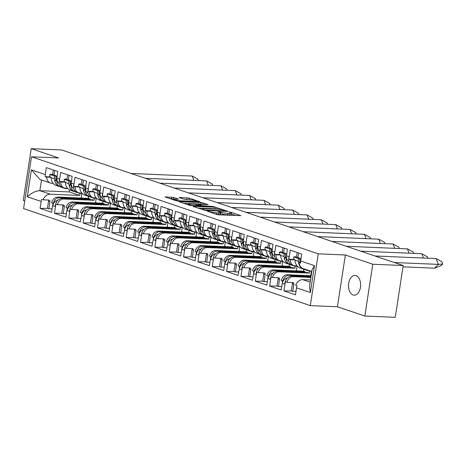 <?xml version="1.0" encoding="UTF-8"?>
<svg xmlns="http://www.w3.org/2000/svg" width="466" height="466" viewBox="0 0 466 466"><rect width="100%" height="100%" fill="white"/><g stroke="black" fill="none" stroke-linecap="round" stroke-linejoin="round"><path stroke-width="0.7" d="M207.248 211.034L216.638 214.459L218.735 214.814L240.829 215.647L230.932 212.228L229.051 212.03L230.501 212.578A4.846 0.676 8.7 0 1 231.468 213.148A4.846 0.676 8.7 0 1 229.569 213.393L227.775 213.311A4.846 0.676 8.7 0 1 221.065 212.176L218.356 211.506L219.393 212.106A4.846 0.676 8.7 0 1 220.36 212.677A4.846 0.676 8.7 0 1 218.461 212.921L216.667 212.845A4.846 0.676 8.7 0 1 209.956 211.704L207.248 211.034M353.077 294.984A9.873 6.058 -87.6 0 0 354.137 295.182A9.873 6.058 -87.6 0 0 360.55 286.444A9.873 6.058 -87.6 0 0 356.036 275.651A9.873 6.058 -87.6 0 0 354.976 275.453A9.873 6.058 -87.6 0 0 348.562 284.19A9.873 6.058 -87.6 0 0 353.077 294.984M173.736 197.45L165.016 196.914L175.967 200.7L178.064 201.056L200.159 201.889L189.208 198.108L179.824 197.444L179.229 197.52L179.532 197.695L184.087 199.238L189.802 199.751A4.048 0.565 8.7 0 1 194.037 200.333A4.048 0.565 8.7 0 1 196.221 201.178A4.048 0.565 8.7 0 1 194.631 201.382L180.476 200.782A4.048 0.565 8.7 0 1 176.241 200.199A4.048 0.565 8.7 0 1 174.057 199.355A4.048 0.565 8.7 0 1 175.647 199.151L178.6 199.174L173.736 197.45L173.509 198.959L169.548 198.528M58.629 157.945L31.228 148.671L61.646 149.965L403.195 265.533L372.777 264.239L345.37 254.972L318.237 253.819L31.496 156.797L58.629 157.945M193.681 206.339L193.087 206.415L193.39 206.595L206.141 210.556L228.235 211.389L215.181 207.248L193.681 206.339L193.635 206.677M190.006 205.448L179.055 201.667L201.149 202.5L208.104 204.58L198.196 204.358L201.522 205.564L214.377 206.677L190.006 205.448M69.615 189.918L69.312 191.922L39.86 190.676L50.252 194.188A8.178 6.355 108.7 0 0 43.134 199.815L48.988 200.065A1.544 1.2 -71.3 0 1 49.25 200.112A1.544 1.2 -71.3 0 1 49.973 201.627L48.872 208.85L47.445 208.366L40.093 208.384L51.586 212.275L52.809 204.271A7.095 5.516 108.7 0 1 53.037 203.217L51.615 202.733A7.095 5.516 -71.3 0 1 58.046 197.077L59.7 197.636A7.095 5.516 108.7 0 0 53.042 204.347L52.833 205.71L55.227 206.514L55.431 205.156A7.095 5.516 -71.3 0 1 62.094 198.446L63.749 199.011L94.05 200.293L92.39 199.733L62.094 198.446M63.749 199.011A7.095 5.516 -71.3 0 0 57.318 204.661L55.891 204.184A7.095 5.516 108.7 0 0 55.664 205.238L54.44 213.236L65.933 217.127L67.156 209.123L67.18 210.562A5.551 4.316 -71.3 0 1 72.032 205.314M60.155 186.54L58.5 185.981A7.095 5.516 -71.3 0 1 55.081 180.08L56.503 180.563A7.095 5.516 -71.3 0 1 56.602 179.503L56.835 179.585A7.095 5.516 108.7 0 0 60.155 186.54A7.095 5.516 108.7 0 0 61.366 186.767L61.413 186.767M67.18 210.562L69.574 211.372L69.778 210.015A7.095 5.516 -71.3 0 1 76.441 203.304L78.096 203.863L108.397 205.145L106.737 204.586L76.441 203.304M78.096 203.863A7.095 5.516 -71.3 0 0 71.659 209.519L70.238 209.036A7.095 5.516 108.7 0 0 70.011 210.09L68.787 218.094L80.28 221.985L81.527 215.414A5.551 4.316 -71.3 0 1 86.379 210.166M74.502 191.398L72.847 190.839A7.095 5.516 -71.3 0 1 69.428 184.938L70.849 185.421A7.095 5.516 -71.3 0 1 70.948 184.361L71.176 184.437A7.095 5.516 108.7 0 0 74.502 191.398A7.095 5.516 108.7 0 0 75.713 191.619L75.76 191.625M81.527 215.414L83.915 216.224L84.125 214.867A7.095 5.516 -71.3 0 1 90.788 208.156L92.443 208.716L122.739 210.003L121.084 209.444L90.788 208.156M92.443 208.716A7.095 5.516 -71.3 0 0 86.006 214.372L84.585 213.888A7.095 5.516 108.7 0 0 84.358 214.942L83.129 222.946L94.627 226.837L95.85 218.834L95.874 220.272A5.551 4.316 -71.3 0 1 100.72 215.024M88.849 196.25L87.194 195.691A7.095 5.516 -71.3 0 1 83.769 189.79L85.196 190.274A7.095 5.516 -71.3 0 1 85.295 189.213L85.523 189.289A7.095 5.516 108.7 0 0 88.849 196.25A7.095 5.516 108.7 0 0 90.06 196.477L90.101 196.477M95.874 220.272L98.262 221.082L98.472 219.719A7.095 5.516 -71.3 0 1 105.13 213.009L106.79 213.574L137.086 214.855L135.431 214.296L105.13 213.009M106.79 213.574A7.095 5.516 -71.3 0 0 100.353 219.224L98.926 218.746A7.095 5.516 108.7 0 0 98.699 219.801L97.476 227.804L108.974 231.689L110.197 223.686L110.221 225.125A5.551 4.316 -71.3 0 1 115.067 219.876M103.196 201.102L101.536 200.543A7.095 5.516 -71.3 0 1 98.116 194.648L99.543 195.126A7.095 5.516 -71.3 0 1 99.642 194.066L99.87 194.147A7.095 5.516 108.7 0 0 103.196 201.102A7.095 5.516 108.7 0 0 104.407 201.329L104.448 201.329M110.221 225.125L112.609 225.934L112.819 224.577A7.095 5.516 -71.3 0 1 119.477 217.867L121.131 218.426L151.433 219.707L149.778 219.148L119.477 217.867M121.131 218.426A7.095 5.516 -71.3 0 0 114.7 224.082L113.273 223.598A7.095 5.516 108.7 0 0 113.046 224.653L111.823 232.656L123.321 236.547L124.568 229.977A5.551 4.316 -71.3 0 1 129.414 224.734M117.537 205.96L115.883 205.401A7.095 5.516 -71.3 0 1 112.463 199.5L113.89 199.984A7.095 5.516 -71.3 0 1 113.984 198.924L114.217 198.999A7.095 5.516 108.7 0 0 117.537 205.96A7.095 5.516 108.7 0 0 118.748 206.182L118.795 206.188M124.568 229.977L126.956 230.786L127.166 229.429A7.095 5.516 -71.3 0 1 133.824 222.719L135.478 223.278L165.78 224.565L164.125 224.006L133.824 222.719M135.478 223.278A7.095 5.516 -71.3 0 0 129.047 228.934L127.62 228.451A7.095 5.516 108.7 0 0 127.393 229.505L126.169 237.509L137.662 241.4L138.909 234.835A5.551 4.316 -71.3 0 1 143.761 229.587M131.884 210.813L130.23 210.253A7.095 5.516 -71.3 0 1 126.81 204.353L128.237 204.836A7.095 5.516 -71.3 0 1 128.331 203.776L128.564 203.852A7.095 5.516 108.7 0 0 131.884 210.813A7.095 5.516 108.7 0 0 133.095 211.04L133.142 211.04M138.909 234.835L141.303 235.645L141.513 234.281A7.095 5.516 -71.3 0 1 148.171 227.577L149.825 228.136L180.126 229.418L178.472 228.858L148.171 227.577M149.825 228.136A7.095 5.516 -71.3 0 0 143.394 233.786L141.967 233.309A7.095 5.516 108.7 0 0 141.74 234.363L140.516 242.367L152.009 246.252L153.256 239.687A5.551 4.316 -71.3 0 1 158.108 234.439M146.231 215.671L144.577 215.106A7.095 5.516 -71.3 0 1 141.157 209.211L142.584 209.688A7.095 5.516 -71.3 0 1 142.678 208.634L142.911 208.71A7.095 5.516 108.7 0 0 146.231 215.671A7.095 5.516 108.7 0 0 147.442 215.892L147.489 215.892M153.256 239.687L155.65 240.497L155.854 239.14A7.095 5.516 -71.3 0 1 162.518 232.429L164.172 232.988L194.473 234.276L192.813 233.711L162.518 232.429M164.172 232.988A7.095 5.516 -71.3 0 0 157.741 238.644L156.314 238.161A7.095 5.516 108.7 0 0 156.087 239.215L154.863 247.219L166.356 251.11L167.603 244.539A5.551 4.316 -71.3 0 1 172.455 239.297M160.578 220.523L158.923 219.964A7.095 5.516 -71.3 0 1 155.504 214.063L156.931 214.546A7.095 5.516 -71.3 0 1 157.025 213.486L157.258 213.562A7.095 5.516 108.7 0 0 160.578 220.523A7.095 5.516 108.7 0 0 161.789 220.744L161.836 220.75M167.603 244.539L169.997 245.349L170.201 243.992A7.095 5.516 -71.3 0 1 176.864 237.281L178.519 237.841L208.82 239.128L207.16 238.569L176.864 237.281M178.519 237.841A7.095 5.516 -71.3 0 0 172.082 243.497L170.661 243.013A7.095 5.516 108.7 0 0 170.434 244.067L169.21 252.071L180.703 255.962L181.926 247.959L181.95 249.397A5.551 4.316 -71.3 0 1 186.802 244.149M174.925 225.375L173.27 224.816A7.095 5.516 -71.3 0 1 169.851 218.915L171.272 219.399A7.095 5.516 -71.3 0 1 171.371 218.338L171.599 218.42A7.095 5.516 108.7 0 0 174.925 225.375A7.095 5.516 108.7 0 0 176.136 225.602L176.183 225.602M181.95 249.397L184.338 250.207L184.548 248.844A7.095 5.516 -71.3 0 1 191.211 242.139L192.866 242.699L223.162 243.98L221.507 243.421L191.211 242.139M192.866 242.699A7.095 5.516 -71.3 0 0 186.429 248.355L185.008 247.871A7.095 5.516 108.7 0 0 184.781 248.926L183.552 256.929L195.05 260.814L196.273 252.811L196.297 254.25A5.551 4.316 -71.3 0 1 201.143 249.001M189.272 230.233L187.617 229.668A7.095 5.516 -71.3 0 1 184.198 223.773L185.619 224.257A7.095 5.516 -71.3 0 1 185.718 223.197L185.946 223.272A7.095 5.516 108.7 0 0 189.272 230.233A7.095 5.516 108.7 0 0 190.483 230.454L190.524 230.46M196.297 254.25L198.685 255.059L198.895 253.702A7.095 5.516 -71.3 0 1 205.553 246.992L207.213 247.551L237.509 248.838L235.854 248.273L205.553 246.992M207.213 247.551A7.095 5.516 -71.3 0 0 200.776 253.207L199.349 252.723A7.095 5.516 108.7 0 0 199.122 253.778L197.899 261.781L209.397 265.672L210.62 257.669L210.644 259.108A5.551 4.316 -71.3 0 1 215.49 253.859M203.619 235.085L201.959 234.526A7.095 5.516 -71.3 0 1 198.539 228.625L199.966 229.109A7.095 5.516 -71.3 0 1 200.065 228.049L200.293 228.124A7.095 5.516 108.7 0 0 203.619 235.085A7.095 5.516 108.7 0 0 204.83 235.313L204.871 235.313M210.644 259.108L213.032 259.911L213.242 258.554A7.095 5.516 -71.3 0 1 219.9 251.844L221.554 252.403L251.856 253.69L250.201 253.131L219.9 251.844M221.554 252.403A7.095 5.516 -71.3 0 0 215.123 258.059L213.696 257.576A7.095 5.516 108.7 0 0 213.469 258.63L212.246 266.634L223.744 270.525L224.967 262.521L224.991 263.96A5.551 4.316 -71.3 0 1 229.837 258.712M217.96 239.938L216.306 239.378A7.095 5.516 -71.3 0 1 212.886 233.478L214.313 233.961A7.095 5.516 -71.3 0 1 214.412 232.901L214.64 232.983A7.095 5.516 108.7 0 0 217.96 239.938A7.095 5.516 108.7 0 0 219.171 240.165L219.218 240.165M224.991 263.96L227.379 264.77L227.589 263.406A7.095 5.516 -71.3 0 1 234.247 256.702L235.901 257.261L266.202 258.543L264.548 257.983L234.247 256.702M235.901 257.261A7.095 5.516 -71.3 0 0 229.47 262.917L228.043 262.434A7.095 5.516 108.7 0 0 227.816 263.488L226.593 271.492L238.085 275.383L239.332 268.812A5.551 4.316 -71.3 0 1 244.184 263.564M232.307 244.796L230.653 244.236A7.095 5.516 -71.3 0 1 227.233 238.336L228.66 238.819A7.095 5.516 -71.3 0 1 228.754 237.759L228.987 237.835A7.095 5.516 108.7 0 0 232.307 244.796A7.095 5.516 108.7 0 0 233.518 245.017L233.565 245.023M239.332 268.812L241.726 269.622L241.936 268.265A7.095 5.516 -71.3 0 1 248.594 261.554L250.248 262.113L280.549 263.401L278.895 262.841L248.594 261.554M250.248 262.113A7.095 5.516 -71.3 0 0 243.817 267.769L242.39 267.286A7.095 5.516 108.7 0 0 242.163 268.34L240.939 276.344L252.432 280.235L253.679 273.67A5.551 4.316 -71.3 0 1 258.531 268.422M246.654 249.648L245 249.089A7.095 5.516 -71.3 0 1 241.58 243.188L243.007 243.671A7.095 5.516 -71.3 0 1 243.101 242.611L243.334 242.687A7.095 5.516 108.7 0 0 246.654 249.648A7.095 5.516 108.7 0 0 247.865 249.875L247.912 249.875M253.679 273.67L256.073 274.474L256.277 273.117A7.095 5.516 -71.3 0 1 262.94 266.406L264.595 266.971L294.896 268.253L293.242 267.694L262.94 266.406M264.595 266.971A7.095 5.516 -71.3 0 0 258.164 272.622L256.737 272.144A7.095 5.516 108.7 0 0 256.51 273.198L255.286 281.196L266.779 285.087L268.002 277.084L268.026 278.522A5.551 4.316 -71.3 0 1 272.878 273.274M261.001 254.5L259.346 253.941A7.095 5.516 -71.3 0 1 255.927 248.046L257.354 248.524A7.095 5.516 -71.3 0 1 257.448 247.463L257.681 247.545A7.095 5.516 108.7 0 0 261.001 254.5A7.095 5.516 108.7 0 0 262.212 254.727L262.259 254.727M268.026 278.522L270.42 279.332L270.624 277.975A7.095 5.516 -71.3 0 1 277.287 271.264L278.942 271.824L309.243 273.105L307.583 272.546L277.287 271.264M278.942 271.824A7.095 5.516 -71.3 0 0 272.505 277.48L271.084 276.996A7.095 5.516 108.7 0 0 270.857 278.051L269.633 286.054L281.126 289.945L282.373 283.375A5.551 4.316 -71.3 0 1 287.225 278.126M275.348 259.358L273.693 258.799A7.095 5.516 -71.3 0 1 270.274 252.898L271.695 253.382A7.095 5.516 -71.3 0 1 271.795 252.322L272.022 252.397A7.095 5.516 108.7 0 0 275.348 259.358A7.095 5.516 108.7 0 0 276.559 259.579L276.606 259.585M67.5 188.223L65.415 188.136A7.095 5.516 -71.3 0 1 64.203 187.909A7.095 5.516 -71.3 0 1 60.784 182.014L59.357 181.53A7.095 5.516 -71.3 0 1 59.45 180.47L60.679 172.467L72.172 176.358L70.948 184.361M81.847 193.081L79.762 192.988A7.095 5.516 -71.3 0 1 78.55 192.767A7.095 5.516 -71.3 0 1 75.125 186.866L73.704 186.383A7.095 5.516 -71.3 0 1 73.797 185.322L75.026 177.319L86.519 181.21L85.295 189.213M96.194 197.934L94.103 197.846A7.095 5.516 -71.3 0 1 92.891 197.619A7.095 5.516 -71.3 0 1 89.472 191.718L88.051 191.241A7.095 5.516 -71.3 0 1 88.144 190.18L89.367 182.177L100.866 186.062L99.642 194.066M110.541 202.786L108.45 202.698A7.095 5.516 -71.3 0 1 107.238 202.477A7.095 5.516 -71.3 0 1 103.819 196.576L102.392 196.093A7.095 5.516 -71.3 0 1 102.491 195.033L103.714 187.029L115.213 190.92L113.984 198.924M124.888 207.644L122.797 207.551A7.095 5.516 -71.3 0 1 121.585 207.329A7.095 5.516 -71.3 0 1 118.166 201.429L116.739 200.945A7.095 5.516 -71.3 0 1 116.838 199.885L118.061 191.881L129.56 195.772L128.331 203.776M139.235 212.496L137.144 212.409A7.095 5.516 -71.3 0 1 135.932 212.181A7.095 5.516 -71.3 0 1 132.513 206.281L131.086 205.803A7.095 5.516 -71.3 0 1 131.185 204.743L132.408 196.739L143.901 200.63L142.678 208.634M153.576 217.348L151.491 217.261A7.095 5.516 -71.3 0 1 150.279 217.04A7.095 5.516 -71.3 0 1 146.86 211.139L145.433 210.655A7.095 5.516 -71.3 0 1 145.532 209.595L146.755 201.592L158.248 205.483L157.025 213.486M167.923 222.206L165.838 222.119A7.095 5.516 -71.3 0 1 164.626 221.892A7.095 5.516 -71.3 0 1 161.207 215.991L159.78 215.508A7.095 5.516 -71.3 0 1 159.873 214.447L161.102 206.444L172.595 210.335L171.371 218.338M182.27 227.059L180.185 226.971A7.095 5.516 -71.3 0 1 178.973 226.744A7.095 5.516 -71.3 0 1 175.548 220.849L174.127 220.366A7.095 5.516 -71.3 0 1 174.22 219.305L175.449 211.302L186.942 215.193L185.718 223.197M196.617 231.911L194.526 231.823A7.095 5.516 -71.3 0 1 193.314 231.602A7.095 5.516 -71.3 0 1 189.895 225.701L188.474 225.218A7.095 5.516 -71.3 0 1 188.567 224.158L189.79 216.154L201.289 220.045L200.065 228.049M210.964 236.769L208.873 236.681A7.095 5.516 -71.3 0 1 207.661 236.454A7.095 5.516 -71.3 0 1 204.242 230.554L202.821 230.07A7.095 5.516 -71.3 0 1 202.914 229.016L204.137 221.012L215.636 224.897L214.412 232.901M225.311 241.621L223.22 241.534A7.095 5.516 -71.3 0 1 222.008 241.306A7.095 5.516 -71.3 0 1 218.589 235.412L217.162 234.928A7.095 5.516 -71.3 0 1 217.261 233.868L218.484 225.864L229.983 229.755L228.754 237.759M239.658 246.479L237.567 246.386A7.095 5.516 -71.3 0 1 236.355 246.165A7.095 5.516 -71.3 0 1 232.936 240.264L231.509 239.78A7.095 5.516 -71.3 0 1 231.608 238.72L232.831 230.717L244.324 234.608L243.101 242.611M254.005 251.331L251.914 251.244A7.095 5.516 -71.3 0 1 250.702 251.017A7.095 5.516 -71.3 0 1 247.283 245.116L245.856 244.638A7.095 5.516 -71.3 0 1 245.955 243.578L247.178 235.575L258.671 239.46L257.448 247.463M268.346 256.184L266.261 256.096A7.095 5.516 -71.3 0 1 265.049 255.869A7.095 5.516 -71.3 0 1 261.63 249.974L260.203 249.491A7.095 5.516 -71.3 0 1 260.302 248.43L261.525 240.427L273.018 244.318L271.795 252.322M282.693 261.042L280.608 260.948A7.095 5.516 -71.3 0 1 279.396 260.727A7.095 5.516 -71.3 0 1 275.977 254.826L274.55 254.343A7.095 5.516 -71.3 0 1 274.643 253.283L275.872 245.279L287.365 249.17L286.369 257.249A7.095 5.516 108.7 0 0 289.695 264.21A7.095 5.516 108.7 0 0 290.906 264.438L290.947 264.438M282.373 283.375L284.761 284.184L284.971 282.827A7.095 5.516 -71.3 0 1 291.634 276.117L293.289 276.676L310.909 277.427M293.289 276.676A7.095 5.516 -71.3 0 0 286.852 282.332L285.431 281.848A7.095 5.516 108.7 0 0 285.204 282.903L283.975 290.906L295.473 294.797L296.533 287.848A8.178 6.355 -71.3 0 1 297.087 285.745L295.66 285.262A8.178 6.355 -71.3 0 1 302.784 279.641L310.519 279.967M289.695 264.21L288.04 263.651A7.095 5.516 -71.3 0 1 284.621 257.75L286.042 258.234A7.095 5.516 -71.3 0 1 286.141 257.174M297.04 265.894L294.949 265.806A7.095 5.516 -71.3 0 1 293.737 265.579A7.095 5.516 -71.3 0 1 290.318 259.679L288.897 259.201A7.095 5.516 -71.3 0 1 288.99 258.141L290.213 250.137L301.712 254.022L300.646 260.972L314.486 265.655L310.373 292.531L296.533 287.848M310.979 276.938L291.634 276.117M286.852 282.332L292.875 282.588A1.544 1.2 -71.3 0 1 293.137 282.635A1.544 1.2 -71.3 0 1 293.86 284.149L292.753 291.372L291.326 290.889L283.975 290.906M295.997 291.361L292.753 291.372M298.63 252.98L297.925 257.564M294.995 259.877L290.318 259.679M282.349 281.942A7.095 5.516 108.7 0 1 282.577 280.887L281.155 280.404A7.095 5.516 -71.3 0 1 287.586 274.748L311.166 275.75M286.066 257.815L284.621 257.75M272.505 277.48L278.528 277.73A1.544 1.2 -71.3 0 1 278.79 277.783A1.544 1.2 -71.3 0 1 279.513 279.297L278.406 286.514L276.985 286.037L269.633 286.054M281.65 286.508L278.406 286.514M311.352 271.317L310.676 275.726M284.283 248.128L283.578 252.712M280.649 255.024L275.977 254.826M309.558 271.049L309.243 273.105M268.002 277.084A7.095 5.516 108.7 0 1 268.23 276.029L266.808 275.546A7.095 5.516 -71.3 0 1 273.239 269.896L303.541 271.177L305.195 271.736L305.084 272.441M303.838 269.231L303.541 271.177M271.719 252.956L270.274 252.898M258.164 272.622L264.181 272.878A1.544 1.2 -71.3 0 1 264.443 272.93A1.544 1.2 -71.3 0 1 265.166 274.439L264.059 281.662L262.638 281.179L255.286 281.196M267.303 281.656L264.059 281.662M297.058 266.144L296.329 270.874M269.936 243.275L269.237 247.854M266.302 250.172L261.63 249.974M295.211 266.191L294.896 268.253M253.661 272.231A7.095 5.516 108.7 0 1 253.883 271.177L252.461 270.694A7.095 5.516 -71.3 0 1 258.892 265.038L289.194 266.325L290.848 266.884L290.743 267.589M289.491 264.379L289.194 266.325M257.372 248.104L255.927 248.046M243.817 267.769L249.834 268.026A1.544 1.2 -71.3 0 1 250.096 268.072A1.544 1.2 -71.3 0 1 250.819 269.587L249.718 276.81L248.291 276.326L240.939 276.344M252.962 276.798L249.718 276.81M282.711 261.292L281.982 266.016M255.589 238.417L254.89 243.002M251.955 245.314L247.283 245.116M280.864 261.339L280.549 263.401M239.314 267.379A7.095 5.516 108.7 0 1 239.541 266.325L238.114 265.841A7.095 5.516 -71.3 0 1 244.545 260.185L274.847 261.473L276.501 262.032L276.396 262.731M275.144 259.527L274.847 261.473M243.031 243.252L241.58 243.188M229.47 262.917L235.487 263.168A1.544 1.2 -71.3 0 1 235.749 263.22A1.544 1.2 -71.3 0 1 236.472 264.735L235.371 271.952L233.944 271.468L226.593 271.492M238.615 271.946L235.371 271.952M268.364 256.434L267.641 261.164M241.242 233.565L240.543 238.149M237.608 240.462L232.936 240.264M266.517 256.486L266.202 258.543M224.967 262.521A7.095 5.516 108.7 0 1 225.195 261.467L223.767 260.983A7.095 5.516 -71.3 0 1 230.204 255.333L260.5 256.615L262.154 257.174L262.049 257.879M260.797 254.669L260.5 256.615M228.684 238.394L227.233 238.336M215.123 258.059L221.14 258.315A1.544 1.2 -71.3 0 1 221.408 258.362A1.544 1.2 -71.3 0 1 222.131 259.877L221.024 267.1L219.597 266.616L212.246 266.634M224.268 267.088L221.024 267.1M254.017 251.582L253.294 256.312M226.895 228.713L226.196 233.291M223.261 235.61L218.589 235.412M252.17 251.628L251.856 253.69M210.62 257.669A7.095 5.516 108.7 0 1 210.848 256.615L209.42 256.131A7.095 5.516 -71.3 0 1 215.857 250.475L246.153 251.762L247.807 252.322L247.702 253.026M246.45 249.817L246.153 251.762M214.337 233.542L212.886 233.478M200.776 253.207L206.793 253.463A1.544 1.2 -71.3 0 1 207.061 253.51A1.544 1.2 -71.3 0 1 207.784 255.024L206.677 262.247L205.25 261.764L197.899 261.781M209.921 262.236L206.677 262.247M239.67 246.724L238.947 251.454M212.548 223.855L211.849 228.439M208.914 230.752L204.242 230.554M237.823 246.776L237.509 248.838M196.273 252.811A7.095 5.516 108.7 0 1 196.501 251.756L195.073 251.279A7.095 5.516 -71.3 0 1 201.51 245.623L231.806 246.904L233.466 247.469L233.355 248.168M232.109 244.965L231.806 246.904M199.99 228.69L198.539 228.625M186.429 248.355L192.452 248.605A1.544 1.2 -71.3 0 1 192.714 248.658A1.544 1.2 -71.3 0 1 193.437 250.166L192.33 257.389L190.903 256.906L183.552 256.929M195.574 257.383L192.33 257.389M225.323 241.871L224.6 246.601M198.207 219.003L197.502 223.587M194.567 225.899L189.895 225.701M223.482 241.924L223.162 243.98M181.926 247.959A7.095 5.516 108.7 0 1 182.154 246.904L180.726 246.421A7.095 5.516 -71.3 0 1 187.163 240.771L217.465 242.052L219.119 242.611L219.008 243.316M217.762 240.107L217.465 242.052M185.643 223.831L184.198 223.773M172.082 243.497L178.105 243.753A1.544 1.2 -71.3 0 1 178.367 243.8A1.544 1.2 -71.3 0 1 179.09 245.314L177.983 252.537L176.562 252.054L169.21 252.071M181.227 252.525L177.983 252.537M210.976 237.019L210.253 241.749M183.86 214.144L183.155 218.729M180.225 221.047L175.548 220.849M209.135 237.066L208.82 239.128M167.579 243.106A7.095 5.516 108.7 0 1 167.807 242.052L166.385 241.569A7.095 5.516 -71.3 0 1 172.816 235.912L203.118 237.2L204.772 237.759L204.661 238.464M203.415 235.254L203.118 237.2M171.296 218.979L169.851 218.915M157.741 238.644L163.758 238.901A1.544 1.2 -71.3 0 1 164.02 238.947A1.544 1.2 -71.3 0 1 164.743 240.462L163.636 247.679L162.215 247.201L154.863 247.219M166.88 247.673L163.636 247.679M196.629 232.161L195.906 236.891M169.513 209.292L168.809 213.877M165.879 216.189L161.207 215.991M194.788 232.214L194.473 234.276M153.238 238.248A7.095 5.516 108.7 0 1 153.46 237.194L152.038 236.716A7.095 5.516 -71.3 0 1 158.469 231.06L188.771 232.342L190.425 232.907L190.32 233.606M189.068 230.402L188.771 232.342M156.949 214.127L155.504 214.063M143.394 233.786L149.411 234.043A1.544 1.2 -71.3 0 1 149.673 234.095A1.544 1.2 -71.3 0 1 150.396 235.604L149.295 242.827L147.868 242.343L140.516 242.367M152.533 242.821L149.295 242.827M182.288 227.309L181.559 232.039M155.166 204.44L154.467 209.024M151.532 211.337L146.86 211.139M180.441 227.361L180.126 229.418M138.891 233.396A7.095 5.516 108.7 0 1 139.118 232.342L137.691 231.858A7.095 5.516 -71.3 0 1 144.122 226.202L174.424 227.49L176.078 228.049L175.973 228.754M174.721 225.544L174.424 227.49M142.608 209.269L141.157 209.211M129.047 228.934L135.064 229.19A1.544 1.2 -71.3 0 1 135.326 229.237A1.544 1.2 -71.3 0 1 136.049 230.752L134.948 237.975L133.521 237.491L126.169 237.509M138.192 237.963L134.948 237.975M167.941 222.457L167.218 227.187M140.819 199.582L140.12 204.166M137.185 206.479L132.513 206.281M166.094 222.503L165.78 224.565M124.544 228.544A7.095 5.516 108.7 0 1 124.772 227.49L123.344 227.006A7.095 5.516 -71.3 0 1 129.775 221.35L160.077 222.637L161.731 223.197L161.626 223.901M160.374 220.692L160.077 222.637M128.261 204.417L126.81 204.353M114.7 224.082L120.717 224.338A1.544 1.2 -71.3 0 1 120.985 224.385A1.544 1.2 -71.3 0 1 121.708 225.899L120.601 233.117L119.174 232.639L111.823 232.656M123.845 233.111L120.601 233.117M153.594 217.599L152.871 222.329M126.472 194.73L125.773 199.314M122.838 201.627L118.166 201.429M151.747 217.651L151.433 219.707M110.197 223.686A7.095 5.516 108.7 0 1 110.425 222.631L108.997 222.154A7.095 5.516 -71.3 0 1 115.434 216.498L145.73 217.779L147.384 218.338L147.279 219.043M146.027 215.84L145.73 217.779M113.914 199.559L112.463 199.5M100.353 219.224L106.37 219.48A1.544 1.2 -71.3 0 1 106.638 219.533A1.544 1.2 -71.3 0 1 107.361 221.041L106.254 228.264L104.827 227.781L97.476 227.804M109.498 228.258L106.254 228.264M139.247 212.746L138.524 217.476M112.125 189.878L111.426 194.456M108.491 196.774L103.819 196.576M137.4 212.799L137.086 214.855M95.85 218.834A7.095 5.516 108.7 0 1 96.078 217.779L94.65 217.296A7.095 5.516 -71.3 0 1 101.087 211.64L131.383 212.927L133.043 213.486L132.932 214.191M131.68 210.982L131.383 212.927M99.567 194.706L98.116 194.648M86.006 214.372L92.029 214.628A1.544 1.2 -71.3 0 1 92.291 214.675A1.544 1.2 -71.3 0 1 93.014 216.189L91.907 223.412L90.48 222.929L83.129 222.946M95.151 223.4L91.907 223.412M124.9 207.894L124.177 212.618M97.784 185.019L97.079 189.604M94.144 191.916L89.472 191.718M123.053 207.941L122.739 210.003M81.503 213.981A7.095 5.516 108.7 0 1 81.731 212.927L80.303 212.444A7.095 5.516 -71.3 0 1 86.74 206.787L117.042 208.075L118.696 208.634L118.585 209.333M117.339 206.129L117.042 208.075M85.22 189.854L83.769 189.79M71.659 209.519L77.682 209.77A1.544 1.2 -71.3 0 1 77.944 209.822A1.544 1.2 -71.3 0 1 78.667 211.337L77.56 218.554L76.139 218.076L68.787 218.094M80.804 218.548L77.56 218.554M110.553 203.036L109.83 207.766M83.437 180.167L82.732 184.752M79.803 187.064L75.125 186.866M108.712 203.089L108.397 205.145M67.156 209.123A7.095 5.516 108.7 0 1 67.384 208.069L65.962 207.586A7.095 5.516 -71.3 0 1 72.393 201.935L102.695 203.217L104.349 203.776L104.238 204.481M102.992 201.271L102.695 203.217M70.873 184.996L69.428 184.938M57.318 204.661L63.335 204.918A1.544 1.2 -71.3 0 1 63.597 204.964A1.544 1.2 -71.3 0 1 64.32 206.479L63.213 213.702L61.792 213.218L54.44 213.236M66.457 213.696L63.213 213.702M96.206 198.184L95.483 202.914M69.09 175.315L68.386 179.893M65.456 182.212L60.784 182.014M94.365 198.231L94.05 200.293M58.046 197.077L88.348 198.365L90.002 198.924L89.897 199.629M88.645 196.419L88.348 198.365M56.526 180.144L55.081 180.08M318.237 253.819L310.309 305.614L23.568 208.593L31.496 156.797M40.093 208.384L41.154 201.44L27.313 196.757L31.426 169.874L45.266 174.558L46.332 167.614L57.825 171.5L56.602 179.503M56.835 179.585L57.038 178.222L59.432 179.031L59.45 180.47M71.176 184.437L71.385 183.08L73.779 183.889L73.797 185.322M85.523 189.289L85.732 187.932L88.121 188.742L88.144 190.18M99.87 194.147L100.079 192.784L102.468 193.594L102.491 195.033M114.217 198.999L114.426 197.642L116.815 198.452L116.838 199.885M128.564 203.852L128.773 202.494L131.162 203.304L131.185 204.743M142.911 208.71L143.114 207.353L145.508 208.156L145.532 209.595M157.258 213.562L157.461 212.205L159.855 213.014L159.873 214.447M171.599 218.42L171.808 217.057L174.202 217.867L174.22 219.305M185.946 223.272L186.155 221.915L188.544 222.725L188.567 224.158M200.293 228.124L200.502 226.767L202.891 227.577L202.914 229.016M214.64 232.983L214.849 231.619L217.238 232.429L217.261 233.868M228.987 237.835L229.196 236.478L231.585 237.287L231.608 238.72M243.334 242.687L243.537 241.33L245.931 242.139L245.955 243.578M257.681 247.545L257.884 246.182L260.278 246.992L260.302 248.43M272.022 252.397L272.231 251.04L274.625 251.85L274.643 253.283M286.369 257.249L286.578 255.892L288.967 256.702L288.99 258.141M292.223 282.559A1.544 1.2 -71.3 0 1 292.432 283.666L291.326 290.889M62.689 204.889A1.544 1.2 -71.3 0 1 62.893 205.995L61.792 213.218M77.03 209.747A1.544 1.2 -71.3 0 1 77.239 210.853L76.139 218.076M91.377 214.599A1.544 1.2 -71.3 0 1 91.586 215.706L90.48 222.929M105.724 219.451A1.544 1.2 -71.3 0 1 105.933 220.558L104.827 227.781M120.071 224.309A1.544 1.2 -71.3 0 1 120.28 225.416L119.174 232.639M134.418 229.161A1.544 1.2 -71.3 0 1 134.627 230.268L133.521 237.491M148.765 234.019A1.544 1.2 -71.3 0 1 148.974 235.126L147.868 242.343M163.112 238.872A1.544 1.2 -71.3 0 1 163.316 239.978L162.215 247.201M177.453 243.724A1.544 1.2 -71.3 0 1 177.662 244.831L176.562 252.054M191.8 248.582A1.544 1.2 -71.3 0 1 192.009 249.689L190.903 256.906M206.147 253.434A1.544 1.2 -71.3 0 1 206.356 254.541L205.25 261.764M220.494 258.286A1.544 1.2 -71.3 0 1 220.703 259.393L219.597 266.616M234.841 263.144A1.544 1.2 -71.3 0 1 235.05 264.251L233.944 271.468M249.188 267.997A1.544 1.2 -71.3 0 1 249.397 269.103L248.291 276.326M263.535 272.849A1.544 1.2 -71.3 0 1 263.739 273.956L262.638 281.179M277.882 277.707A1.544 1.2 -71.3 0 1 278.085 278.814L276.985 286.037M293.947 259.411L288.897 259.201M297.203 252.502L296.504 257.081M279.6 254.558L274.55 254.343M282.856 247.644L282.157 252.222M64.407 181.746L59.357 181.53M67.663 174.832L66.964 179.41M78.754 186.598L73.704 186.383M82.01 179.684L81.311 184.262M93.101 191.45L88.051 191.241M96.357 184.542L95.658 189.12M107.448 196.308L102.392 196.093M110.704 189.394L109.999 193.972M121.789 201.161L116.739 200.945M125.051 194.246L124.346 198.825M136.136 206.013L131.086 205.803M139.392 199.104L138.693 203.683M150.483 210.871L145.433 210.655M153.739 203.957L153.04 208.535M164.83 215.723L159.78 215.508M168.086 208.809L167.387 213.387M179.177 220.581L174.127 220.366M182.433 213.667L181.734 218.245M193.524 225.433L188.474 225.218M196.78 218.519L196.081 223.097M207.871 230.286L202.821 230.07M211.127 223.371L210.422 227.95M222.212 235.144L217.162 234.928M225.474 228.229L224.769 232.808M236.559 239.996L231.509 239.78M239.815 233.082L239.116 237.66M250.906 244.848L245.856 244.638M254.162 237.934L253.463 242.518M265.253 249.706L260.203 249.491M268.509 242.792L267.81 247.37M345.37 254.972L337.442 306.768L364.849 316.035L395.273 317.329L403.195 265.533M59.7 197.636L90.002 198.924M72.393 201.935L74.047 202.494L104.349 203.776M86.74 206.787L88.394 207.347L118.696 208.634M101.087 211.64L102.741 212.205L133.043 213.486M115.434 216.498L117.088 217.057L147.384 218.338M129.775 221.35L131.435 221.909L161.731 223.197M144.122 226.202L145.782 226.767L176.078 228.049M158.469 231.06L160.123 231.619L190.425 232.907M172.816 235.912L174.47 236.472L204.772 237.759M187.163 240.771L188.817 241.33L219.119 242.611M201.51 245.623L203.164 246.182L233.466 247.469M215.857 250.475L217.511 251.034L247.807 252.322M230.204 255.333L231.858 255.892L262.154 257.174M244.545 260.185L246.205 260.744L276.501 262.032M258.892 265.038L260.546 265.597L290.848 266.884M273.239 269.896L274.893 270.455L305.195 271.736M287.586 274.748L289.24 275.307L311.09 276.233M364.849 316.035L372.777 264.239M31.228 148.671L23.3 200.467L24.739 200.957M337.442 306.768L310.309 305.614M50.252 194.188L79.703 195.44L69.312 191.922M53.153 183.371L51.918 183.319A8.178 6.355 108.7 0 1 50.52 183.056L40.012 179.503L31.426 169.874M80.018 193.378L79.703 195.44M311.818 271.474L303.051 268.509A8.178 6.355 -71.3 0 1 299.131 262.614L300.553 263.098A8.178 6.355 -71.3 0 1 300.646 260.972M300.535 262.673L299.131 262.614M51.109 177.354L46.6 177.167A8.178 6.355 108.7 0 0 50.52 183.056M52.11 208.838L48.872 208.85M81.865 193.326L81.136 198.056M54.743 170.457L54.044 175.041M48.342 200.036A1.544 1.2 -71.3 0 1 48.551 201.143L47.445 208.366M43.134 199.815L41.707 199.332A8.178 6.355 108.7 0 0 41.154 201.44M53.316 169.974L52.617 174.558M50.06 176.888L45.173 176.684L46.6 177.167M45.266 174.558A8.178 6.355 108.7 0 0 45.173 176.684M279.396 260.727L277.736 260.168A7.095 5.516 -71.3 0 1 274.416 253.207M265.049 255.869L263.395 255.31A7.095 5.516 -71.3 0 1 260.069 248.355M250.702 251.017L249.048 250.458A7.095 5.516 -71.3 0 1 245.722 243.497M236.355 246.165L234.701 245.605A7.095 5.516 -71.3 0 1 231.375 238.644M222.008 241.306L220.354 240.747A7.095 5.516 -71.3 0 1 217.028 233.792M207.661 236.454L206.007 235.895A7.095 5.516 -71.3 0 1 202.687 228.934M193.314 231.602L191.66 231.043A7.095 5.516 -71.3 0 1 188.34 224.082M178.973 226.744L177.313 226.185A7.095 5.516 -71.3 0 1 173.993 219.224M164.626 221.892L162.972 221.333A7.095 5.516 -71.3 0 1 159.646 214.372M150.279 217.04L148.625 216.474A7.095 5.516 -71.3 0 1 145.299 209.519M135.932 212.181L134.278 211.622A7.095 5.516 -71.3 0 1 130.952 204.661M121.585 207.329L119.931 206.77A7.095 5.516 -71.3 0 1 116.605 199.809M107.238 202.477L105.584 201.912A7.095 5.516 -71.3 0 1 102.264 194.957M92.891 197.619L91.237 197.06A7.095 5.516 -71.3 0 1 87.917 190.099M78.55 192.767L76.89 192.208A7.095 5.516 -71.3 0 1 73.57 185.247M64.203 187.909L62.543 187.349A7.095 5.516 -71.3 0 1 59.223 180.394M293.737 265.579L292.083 265.02A7.095 5.516 -71.3 0 1 288.763 258.059M289.24 275.307A7.095 5.516 108.7 0 0 282.582 282.017M274.893 270.455A7.095 5.516 108.7 0 0 268.235 277.165M260.546 265.597A7.095 5.516 108.7 0 0 253.888 272.307M246.205 260.744A7.095 5.516 108.7 0 0 239.541 267.455M231.858 255.892A7.095 5.516 108.7 0 0 225.195 262.603M217.511 251.034A7.095 5.516 108.7 0 0 210.848 257.745M203.164 246.182A7.095 5.516 108.7 0 0 196.506 252.892M188.817 241.33A7.095 5.516 108.7 0 0 182.159 248.034M174.47 236.472A7.095 5.516 108.7 0 0 167.812 243.182M160.123 231.619A7.095 5.516 108.7 0 0 153.465 238.33M145.782 226.767A7.095 5.516 108.7 0 0 139.118 233.472M131.435 221.909A7.095 5.516 108.7 0 0 124.772 228.62M117.088 217.057A7.095 5.516 108.7 0 0 110.425 223.767M102.741 212.205A7.095 5.516 108.7 0 0 96.083 218.909M88.394 207.347A7.095 5.516 108.7 0 0 81.736 214.057M74.047 202.494A7.095 5.516 108.7 0 0 67.389 209.205M288.885 261.222A5.551 4.316 -71.3 0 1 286.578 255.892M274.538 256.37A5.551 4.316 -71.3 0 1 272.231 251.04M52.833 205.71A5.551 4.316 -71.3 0 1 57.685 200.462M59.345 183.557A5.551 4.316 -71.3 0 1 57.038 178.222M73.692 188.41A5.551 4.316 -71.3 0 1 71.385 183.08M88.039 193.262A5.551 4.316 -71.3 0 1 85.732 187.932M102.386 198.12A5.551 4.316 -71.3 0 1 100.079 192.784M116.733 202.972A5.551 4.316 -71.3 0 1 114.426 197.642M131.074 207.824A5.551 4.316 -71.3 0 1 128.773 202.494M145.421 212.682A5.551 4.316 -71.3 0 1 143.114 207.353M159.768 217.535A5.551 4.316 -71.3 0 1 157.461 212.205M174.115 222.387A5.551 4.316 -71.3 0 1 171.808 217.057M188.462 227.245A5.551 4.316 -71.3 0 1 186.155 221.915M202.809 232.097A5.551 4.316 -71.3 0 1 200.502 226.767M217.156 236.955A5.551 4.316 -71.3 0 1 214.849 231.619M231.503 241.807A5.551 4.316 -71.3 0 1 229.196 236.478M245.844 246.66A5.551 4.316 -71.3 0 1 243.537 241.33M260.191 251.518A5.551 4.316 -71.3 0 1 257.884 246.182M27.313 196.757C31.403 192.941 35.585 190.914 39.86 190.676L41.497 180.004M314.486 265.655L312.098 269.651L309.5 286.607L310.373 292.531M216.306 214.348A4.846 0.676 8.7 0 0 216.44 214.354L216.667 212.845M220.36 212.677L220.133 214.185A4.846 0.676 8.7 0 1 218.228 214.43L216.44 214.354M231.468 213.148L231.241 214.657A4.846 0.676 8.7 0 1 229.336 214.902L227.548 214.826A4.846 0.676 8.7 0 1 220.837 213.684L220.237 213.48M236.058 215.548L231.346 213.952M217.377 209.228L214.954 208.762L197.625 208.028M204.72 209.933L225.061 210.982L223.96 210.358A4.846 0.676 8.7 0 0 217.249 209.222L204.347 208.675A4.846 0.676 8.7 0 0 202.448 208.919A4.846 0.676 8.7 0 0 203.415 209.49L204.72 209.933L204.656 210.358M183.587 203.275L200.916 204.009L201.149 202.5M203.339 204.475L200.916 204.009M189.744 203.898A4.048 0.565 8.7 0 0 188.153 204.102A4.048 0.565 8.7 0 0 190.338 204.953A4.048 0.565 8.7 0 0 194.572 205.535L199.85 205.489L194.73 204.114L189.744 203.898M174.261 199.215L173.509 198.959M189.301 199.728L183.767 199.128M375.002 255.991L436.141 258.583L438.325 264.385L434.662 268.189L402.997 266.849M394.288 262.521L438.325 264.385L442.7 264.047L441.232 265.568L434.662 268.189M442.7 264.047L441.826 261.723L436.141 258.583M304.106 269.301A10.334 8.033 -71.2 0 1 303.407 269.103L299.958 267.927A10.334 8.033 -71.2 0 1 295.007 260.191L294.99 259.766L293.836 259.376L293.743 257.011L298.339 258.578L299.824 258.211L299.854 259.014M310.653 271.078A10.334 8.033 -71.2 0 1 308.23 270.752A10.334 8.033 -71.2 0 1 306.139 269.552M303.407 269.103A10.334 8.033 -71.2 0 1 298.45 261.368L298.339 258.578M308.23 270.752L304.781 269.575A10.334 8.033 -71.2 0 1 302.679 268.364M299.894 262.643A10.334 8.033 -71.2 0 1 299.83 261.84L299.72 259.049L301.205 258.682M299.72 259.049L300.885 259.445M293.743 257.011L295.228 256.644L299.824 258.211M360.655 251.139L421.794 253.731L423.419 258.048M427.992 258.24L427.479 256.871L421.794 253.731M289.765 264.443A10.334 8.033 -71.2 0 1 289.06 264.251L285.611 263.074A10.334 8.033 -71.2 0 1 280.66 255.339L280.643 254.914L279.495 254.523L279.396 252.153L283.992 253.725L285.477 253.358L285.512 254.162M297.232 266.115A10.334 8.033 -71.2 0 1 293.883 265.9A10.334 8.033 -71.2 0 1 292.31 265.096M289.06 264.251A10.334 8.033 -71.2 0 1 287.318 263.331M284.988 260.372A10.334 8.033 -71.2 0 1 284.109 256.516L283.992 253.725M293.883 265.9L290.44 264.723A10.334 8.033 -71.2 0 1 288.891 263.937M285.547 257.791A10.334 8.033 -71.2 0 1 285.483 256.982L285.373 254.197L286.858 253.83M285.373 254.197L286.538 254.593M279.396 252.153L280.882 251.791L285.477 253.358M346.308 246.281L407.447 248.873L409.072 253.189M413.651 253.382L413.132 252.019L407.447 248.873M275.418 259.591A10.334 8.033 -71.2 0 1 274.713 259.393L271.264 258.216A10.334 8.033 -71.2 0 1 266.313 250.481L266.296 250.061L265.148 249.665L265.049 247.3L269.645 248.867L271.13 248.506L271.165 249.304M282.885 261.257A10.334 8.033 -71.2 0 1 279.536 261.042A10.334 8.033 -71.2 0 1 277.963 260.244M274.713 259.393A10.334 8.033 -71.2 0 1 272.977 258.479M270.641 255.519A10.334 8.033 -71.2 0 1 269.762 251.657L269.645 248.867M279.536 261.042L276.093 259.865A10.334 8.033 -71.2 0 1 274.544 259.084M271.2 252.939A10.334 8.033 -71.2 0 1 271.136 252.129L271.026 249.339L272.511 248.972M271.026 249.339L272.191 249.735M265.049 247.3L266.535 246.933L271.13 248.506M331.961 241.429L393.1 244.021L394.725 248.337M399.304 248.529L398.785 247.161L393.1 244.021M261.071 254.739A10.334 8.033 -71.2 0 1 260.366 254.541L256.917 253.364A10.334 8.033 -71.2 0 1 251.966 245.629L251.949 245.203L250.801 244.813L250.702 242.448L255.298 244.015L256.783 243.648L256.818 244.452M268.538 256.405A10.334 8.033 -71.2 0 1 265.195 256.189A10.334 8.033 -71.2 0 1 263.616 255.385M260.366 254.541A10.334 8.033 -71.2 0 1 258.63 253.626M256.3 250.661A10.334 8.033 -71.2 0 1 255.415 246.805L255.298 244.015M265.195 256.189L261.746 255.013A10.334 8.033 -71.2 0 1 260.197 254.232M256.853 248.081A10.334 8.033 -71.2 0 1 256.795 247.277L256.679 244.487L258.164 244.12M256.679 244.487L257.844 244.883M250.702 242.448L252.188 242.081L256.783 243.648M317.62 236.577L378.753 239.169L380.378 243.479M384.957 243.677L384.444 242.308L378.753 239.169M246.724 249.881A10.334 8.033 -71.2 0 1 246.019 249.689L242.57 248.512A10.334 8.033 -71.2 0 1 237.619 240.776L237.602 240.351L236.454 239.961L236.355 237.59L240.951 239.163L242.436 238.796L242.471 239.6M254.191 251.547A10.334 8.033 -71.2 0 1 250.848 251.331A10.334 8.033 -71.2 0 1 249.269 250.533M246.019 249.689A10.334 8.033 -71.2 0 1 244.283 248.768M241.953 245.809A10.334 8.033 -71.2 0 1 241.068 241.953L240.951 239.163M250.848 251.331L247.399 250.155A10.334 8.033 -71.2 0 1 245.85 249.374M242.506 243.229A10.334 8.033 -71.2 0 1 242.448 242.419L242.332 239.629L243.817 239.268M242.332 239.629L243.497 240.031M236.355 237.59L237.841 237.229L242.436 238.796M303.273 231.719L364.406 234.311L366.031 238.627M370.61 238.819L370.097 237.456L364.406 234.311M232.377 245.029A10.334 8.033 -71.2 0 1 231.672 244.831L228.229 243.654A10.334 8.033 -71.2 0 1 223.272 235.918L223.255 235.499L222.107 235.103L222.014 232.738L226.61 234.305L228.095 233.938L228.124 234.742M239.844 246.695A10.334 8.033 -71.2 0 1 236.501 246.479A10.334 8.033 -71.2 0 1 234.922 245.681M231.672 244.831A10.334 8.033 -71.2 0 1 229.936 243.916M227.606 240.957A10.334 8.033 -71.2 0 1 226.721 237.095L226.61 234.305M236.501 246.479L233.052 245.302A10.334 8.033 -71.2 0 1 231.503 244.522M228.159 238.376A10.334 8.033 -71.2 0 1 228.101 237.567L227.985 234.777L229.47 234.41M227.985 234.777L229.15 235.173M222.014 232.738L223.494 232.371L228.095 233.938M288.926 226.866L350.065 229.458L351.69 233.775M356.263 233.967L355.75 232.598L350.065 229.458M218.03 240.171A10.334 8.033 -71.2 0 1 217.325 239.978L213.882 238.802A10.334 8.033 -71.2 0 1 208.931 231.066L208.914 230.641L207.76 230.251L207.667 227.886L212.263 229.453L213.748 229.086L213.778 229.889M225.503 241.842A10.334 8.033 -71.2 0 1 222.154 241.627A10.334 8.033 -71.2 0 1 220.575 240.823M217.325 239.978A10.334 8.033 -71.2 0 1 215.589 239.064M213.259 236.099A10.334 8.033 -71.2 0 1 212.374 232.243L212.263 229.453M222.154 241.627L218.705 240.45A10.334 8.033 -71.2 0 1 217.156 239.67M213.818 233.518A10.334 8.033 -71.2 0 1 213.754 232.715L213.638 229.924L215.123 229.557M213.638 229.924L214.803 230.32M207.667 227.886L209.152 227.519L213.748 229.086M274.579 222.014L335.718 224.606L337.343 228.917M341.916 229.115L341.403 227.746L335.718 224.606M203.683 235.318A10.334 8.033 -71.2 0 1 202.984 235.126L199.535 233.949A10.334 8.033 -71.2 0 1 194.584 226.214L194.567 225.789L193.413 225.398L193.32 223.028L197.916 224.6L199.401 224.233L199.431 225.037M211.156 236.984A10.334 8.033 -71.2 0 1 207.807 236.769A10.334 8.033 -71.2 0 1 206.228 235.971M202.984 235.126A10.334 8.033 -71.2 0 1 201.242 234.206M198.912 231.247A10.334 8.033 -71.2 0 1 198.027 227.391L197.916 224.6M207.807 236.769L204.358 235.592A10.334 8.033 -71.2 0 1 202.815 234.812M199.471 228.666A10.334 8.033 -71.2 0 1 199.407 227.857L199.297 225.066L200.782 224.705M199.297 225.066L200.456 225.468M193.32 223.028L194.805 222.661L199.401 224.233M260.232 217.156L321.371 219.748L322.996 224.064M327.569 224.257L327.056 222.894L321.371 219.748M189.336 230.466A10.334 8.033 -71.2 0 1 188.637 230.268L185.188 229.091A10.334 8.033 -71.2 0 1 180.237 221.356L180.22 220.936L179.072 220.54L178.973 218.175L183.569 219.742L185.054 219.375L185.089 220.179M196.809 232.132A10.334 8.033 -71.2 0 1 193.46 231.917A10.334 8.033 -71.2 0 1 191.887 231.119M188.637 230.268A10.334 8.033 -71.2 0 1 186.895 229.354M184.565 226.389A10.334 8.033 -71.2 0 1 183.686 222.532L183.569 219.742M193.46 231.917L190.012 230.74A10.334 8.033 -71.2 0 1 188.468 229.959M185.124 223.808A10.334 8.033 -71.2 0 1 185.06 223.004L184.95 220.214L186.435 219.847M184.95 220.214L186.115 220.61M178.973 218.175L180.459 217.808L185.054 219.375M245.885 212.304L307.024 214.896L308.649 219.212M313.228 219.404L312.709 218.036L307.024 214.896M174.995 225.608A10.334 8.033 -71.2 0 1 174.29 225.416L170.841 224.239A10.334 8.033 -71.2 0 1 165.89 216.504L165.873 216.078L164.725 215.688L164.626 213.323L169.222 214.89L170.707 214.523L170.742 215.327M182.462 227.28A10.334 8.033 -71.2 0 1 179.113 227.064A10.334 8.033 -71.2 0 1 177.54 226.26M174.29 225.416A10.334 8.033 -71.2 0 1 172.554 224.495M170.218 221.536A10.334 8.033 -71.2 0 1 169.339 217.68L169.222 214.89M179.113 227.064L175.67 225.888A10.334 8.033 -71.2 0 1 174.121 225.107M170.777 218.956A10.334 8.033 -71.2 0 1 170.713 218.152L170.603 215.362L172.088 214.995M170.603 215.362L171.768 215.758M164.626 213.323L166.112 212.956L170.707 214.523M231.538 207.452L292.677 210.044L294.302 214.354M298.881 214.552L298.362 213.183L292.677 210.044M160.648 220.756A10.334 8.033 -71.2 0 1 159.943 220.564L156.494 219.387A10.334 8.033 -71.2 0 1 151.543 211.646L151.526 211.226L150.378 210.836L150.279 208.465L154.875 210.038L156.36 209.671L156.395 210.469M168.115 222.422A10.334 8.033 -71.2 0 1 164.772 222.206A10.334 8.033 -71.2 0 1 163.193 221.408M159.943 220.564A10.334 8.033 -71.2 0 1 158.207 219.643M155.877 216.684A10.334 8.033 -71.2 0 1 154.992 212.822L154.875 210.038M164.772 222.206L161.323 221.03A10.334 8.033 -71.2 0 1 159.774 220.249M156.43 214.104A10.334 8.033 -71.2 0 1 156.372 213.294L156.256 210.504L157.741 210.137M156.256 210.504L157.421 210.906M150.279 208.465L151.765 208.098L156.36 209.671M217.197 202.594L278.33 205.186L279.955 209.502M284.534 209.694L284.021 208.331L278.33 205.186M146.301 215.904A10.334 8.033 -71.2 0 1 145.596 215.706L142.147 214.529A10.334 8.033 -71.2 0 1 137.196 206.793L137.179 206.374L136.031 205.978L135.932 203.613L140.528 205.18L142.014 204.813L142.048 205.617M153.768 217.57A10.334 8.033 -71.2 0 1 150.425 217.354A10.334 8.033 -71.2 0 1 148.846 216.55M145.596 215.706A10.334 8.033 -71.2 0 1 143.86 214.791M141.53 211.826A10.334 8.033 -71.2 0 1 140.645 207.97L140.528 205.18M150.425 217.354L146.976 216.177A10.334 8.033 -71.2 0 1 145.427 215.397M142.083 209.246A10.334 8.033 -71.2 0 1 142.025 208.442L141.909 205.652L143.394 205.285M141.909 205.652L143.074 206.048M135.932 203.613L137.418 203.246L142.014 204.813M202.85 197.741L263.983 200.333L265.608 204.65M270.187 204.842L269.674 203.473L263.983 200.333M131.954 211.046A10.334 8.033 -71.2 0 1 131.249 210.853L127.806 209.677A10.334 8.033 -71.2 0 1 122.849 201.941L122.832 201.516L121.684 201.126L121.591 198.761L126.187 200.328L127.672 199.961L127.701 200.764M139.421 212.717A10.334 8.033 -71.2 0 1 136.078 212.502A10.334 8.033 -71.2 0 1 134.499 211.698M131.249 210.853A10.334 8.033 -71.2 0 1 129.513 209.933M127.183 206.974A10.334 8.033 -71.2 0 1 126.298 203.118L126.187 200.328M136.078 212.502L132.629 211.325A10.334 8.033 -71.2 0 1 131.08 210.539M127.736 204.393A10.334 8.033 -71.2 0 1 127.678 203.59L127.562 200.799L129.047 200.432M127.562 200.799L128.727 201.195M121.591 198.761L123.071 198.394L127.672 199.961M188.503 192.883L249.642 195.475L251.261 199.792M255.84 199.99L255.327 198.621L249.642 195.475M117.607 206.193A10.334 8.033 -71.2 0 1 116.902 205.995L113.459 204.819A10.334 8.033 -71.2 0 1 108.508 197.083L108.491 196.664L107.337 196.273L107.244 193.903L111.84 195.47L113.325 195.108L113.355 195.906M125.08 207.859A10.334 8.033 -71.2 0 1 121.731 207.644A10.334 8.033 -71.2 0 1 120.152 206.846M116.902 205.995A10.334 8.033 -71.2 0 1 115.166 205.081M112.836 202.122A10.334 8.033 -71.2 0 1 111.951 198.26L111.84 195.47M121.731 207.644L118.282 206.467A10.334 8.033 -71.2 0 1 116.733 205.687M113.395 199.541A10.334 8.033 -71.2 0 1 113.331 198.732L113.215 195.941L114.7 195.574M113.215 195.941L114.38 196.337M107.244 193.903L108.729 193.536L113.325 195.108M174.156 188.031L235.295 190.623L236.92 194.939M241.493 195.132L240.98 193.763L235.295 190.623M103.26 201.341A10.334 8.033 -71.2 0 1 102.561 201.143L99.112 199.966A10.334 8.033 -71.2 0 1 94.161 192.231L94.144 191.806L92.99 191.415L92.897 189.05L97.493 190.617L98.978 190.25L99.008 191.054M110.733 203.007A10.334 8.033 -71.2 0 1 107.384 202.792A10.334 8.033 -71.2 0 1 105.805 201.988M102.561 201.143A10.334 8.033 -71.2 0 1 100.819 200.229M98.489 197.264A10.334 8.033 -71.2 0 1 97.604 193.407L97.493 190.617M107.384 202.792L103.935 201.615A10.334 8.033 -71.2 0 1 102.386 200.834M99.048 194.683A10.334 8.033 -71.2 0 1 98.984 193.879L98.874 191.089L100.353 190.722M98.874 191.089L100.033 191.485M92.897 189.05L94.382 188.683L98.978 190.25M159.809 183.179L220.948 185.771L222.573 190.087M227.146 190.279L226.633 188.911L220.948 185.771M88.913 196.483A10.334 8.033 -71.2 0 1 88.214 196.291L84.765 195.114A10.334 8.033 -71.2 0 1 79.814 187.379L79.797 186.953L78.649 186.563L78.55 184.192L83.146 185.765L84.631 185.398L84.666 186.202M96.386 198.155A10.334 8.033 -71.2 0 1 93.037 197.939A10.334 8.033 -71.2 0 1 91.464 197.135M88.214 196.291A10.334 8.033 -71.2 0 1 86.472 195.37M84.142 192.411A10.334 8.033 -71.2 0 1 83.263 188.555L83.146 185.765M93.037 197.939L89.589 196.763A10.334 8.033 -71.2 0 1 88.045 195.976M84.701 189.831A10.334 8.033 -71.2 0 1 84.637 189.021L84.527 186.237L86.012 185.87M84.527 186.237L85.692 186.633M78.55 184.192L80.035 183.831L84.631 185.398M145.462 178.321L206.601 180.913L208.226 185.229M212.805 185.421L212.286 184.058L206.601 180.913M74.572 191.631A10.334 8.033 -71.2 0 1 73.867 191.433L70.418 190.256A10.334 8.033 -71.2 0 1 65.467 182.521L65.45 182.101L64.302 181.705L64.203 179.34L68.799 180.907L70.284 180.546L70.319 181.344M82.039 193.297A10.334 8.033 -71.2 0 1 78.69 193.081A10.334 8.033 -71.2 0 1 77.117 192.283M73.867 191.433A10.334 8.033 -71.2 0 1 72.125 190.518M69.795 187.559A10.334 8.033 -71.2 0 1 68.916 183.697L68.799 180.907M78.69 193.081L75.247 191.905A10.334 8.033 -71.2 0 1 73.698 191.124M70.354 184.979A10.334 8.033 -71.2 0 1 70.29 184.169L70.18 181.379L71.665 181.012M70.18 181.379L71.345 181.775M64.203 179.34L65.689 178.973L70.284 180.546M131.115 173.469L192.254 176.061L193.879 180.377M198.458 180.569L197.939 179.2L192.254 176.061M60.225 186.779A10.334 8.033 -71.2 0 1 59.52 186.581L56.071 185.404A10.334 8.033 -71.2 0 1 51.12 177.668L51.103 177.243L49.955 176.853L49.856 174.488L54.452 176.055L55.937 175.688L55.972 176.492M67.692 188.445A10.334 8.033 -71.2 0 1 64.349 188.229A10.334 8.033 -71.2 0 1 62.77 187.425M59.52 186.581A10.334 8.033 -71.2 0 1 57.784 185.666M55.448 182.701A10.334 8.033 -71.2 0 1 54.569 178.845L54.452 176.055M64.349 188.229L60.9 187.052A10.334 8.033 -71.2 0 1 59.351 186.272M56.007 180.121A10.334 8.033 -71.2 0 1 55.949 179.317L55.833 176.527L57.318 176.16M55.833 176.527L56.998 176.923M49.856 174.488L51.342 174.121L55.937 175.688M302.784 279.641L310.187 282.146M293.86 284.149L292.432 283.666M310.735 275.336L311.201 275.493M296.393 270.484L297.716 270.932M282.046 265.626L283.369 266.074M267.7 260.774L269.028 261.222M253.353 255.921L254.681 256.37M239.006 251.063L240.334 251.512M224.659 246.211L225.987 246.66M210.312 241.359L211.64 241.807M195.965 236.501L197.293 236.949M181.624 231.649L182.946 232.097M167.277 226.796L168.605 227.245M152.93 221.938L154.258 222.387M138.583 217.086L139.911 217.535M124.236 212.228L125.564 212.682M109.889 207.376L111.217 207.824M95.542 202.524L96.87 202.972M81.201 197.666L82.523 198.114M49.973 201.627L48.551 201.143M64.32 206.479L62.893 205.995M78.667 211.337L77.239 210.853M93.014 216.189L91.586 215.706M107.361 221.041L105.933 220.558M121.708 225.899L120.28 225.416M136.049 230.752L134.627 230.268M150.396 235.604L148.974 235.126M164.743 240.462L163.316 239.978M179.09 245.314L177.662 244.831M193.437 250.166L192.009 249.689M207.784 255.024L206.356 254.541M222.131 259.877L220.703 259.393M236.472 264.735L235.05 264.251M250.819 269.587L249.397 269.103M265.166 274.439L263.739 273.956M279.513 279.297L278.085 278.814M209.886 212.176L209.956 211.704M218.228 214.43L218.461 212.921M219.754 212.234L219.824 211.756M220.837 213.684L221.065 212.176M227.548 214.826L227.775 213.311M229.336 214.902L229.569 213.393M230.856 212.706L230.932 212.228M208.646 211.756L208.716 211.284M214.954 208.762L215.181 207.248M217.051 209.118L217.278 207.609M206.135 210.55L206.188 210.183M225.002 211.354L225.061 210.982M203.339 209.962L203.415 209.49M179.596 201.924L179.649 201.592M203.013 204.364L203.246 202.856M198.429 205.011L198.499 204.539M201.423 206.199L201.522 205.564M203.56 206.292L203.619 205.92M212.642 206.677L212.7 206.304M194.514 205.908L194.572 205.535M199.5 206.118L199.559 205.745M180.418 201.155L180.476 200.782M194.572 201.755L194.631 201.382M179.771 197.776L179.824 197.444M186.878 199.262L187.111 197.753M188.975 199.617L189.208 198.108M165.558 197.176L165.611 196.838M171.412 198.603L171.639 197.095M295.007 260.191L298.45 261.368M299.83 261.84L300.541 262.078M280.66 255.339L284.109 256.516M285.483 256.982L286.136 257.209M266.313 250.481L269.762 251.657M271.136 252.129L271.789 252.351M251.966 245.629L255.415 246.805M256.795 247.277L257.442 247.498M237.619 240.776L241.068 241.953M242.448 242.419L243.095 242.64M223.272 235.918L226.721 237.095M228.101 237.567L228.754 237.788M208.931 231.066L212.374 232.243M213.754 232.715L214.407 232.936M194.584 226.214L198.027 227.391M199.407 227.857L200.06 228.078M180.237 221.356L183.686 222.532M185.06 223.004L185.713 223.226M165.89 216.504L169.339 217.68M170.713 218.152L171.366 218.373M151.543 211.646L154.992 212.822M156.372 213.294L157.019 213.515M137.196 206.793L140.645 207.97M142.025 208.442L142.672 208.663M122.849 201.941L126.298 203.118M127.678 203.59L128.331 203.811M108.508 197.083L111.951 198.26M113.331 198.732L113.984 198.953M94.161 192.231L97.604 193.407M98.984 193.879L99.637 194.101M79.814 187.379L83.263 188.555M84.637 189.021L85.29 189.248M65.467 182.521L68.916 183.697M70.29 184.169L70.943 184.39M51.12 177.668L54.569 178.845M55.949 179.317L56.596 179.538M225.41 211.372L225.48 210.929M202.337 209.618L202.448 208.919M198.114 204.906L198.196 204.358M188.048 204.784L188.153 204.102M200.083 206.141L200.153 205.669M173.958 200.019L174.057 199.355M196.122 201.819L196.221 201.178"/></g></svg>
